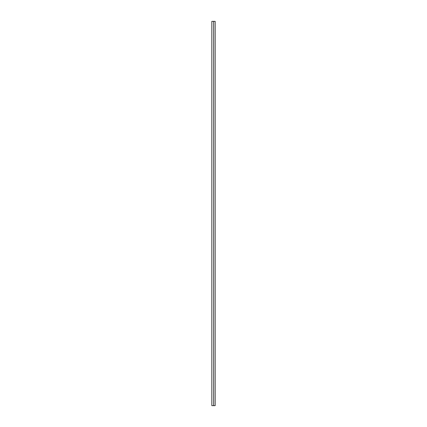 <?xml version="1.0" encoding="UTF-8"?>
<svg xmlns="http://www.w3.org/2000/svg" width="427" height="427" viewBox="0 0 427 427"><rect width="100%" height="100%" fill="white"/><g stroke="black" fill="none" stroke-linecap="round" stroke-linejoin="round"><path stroke-width="0.64" d="M213.628 21.35L215.165 21.35L215.165 405.65L211.835 405.65L211.835 21.35L213.628 21.35L213.628 405.65M213.724 21.35L215.069 21.35M215.165 21.35L215.165 405.65L215.165 21.35"/></g></svg>
